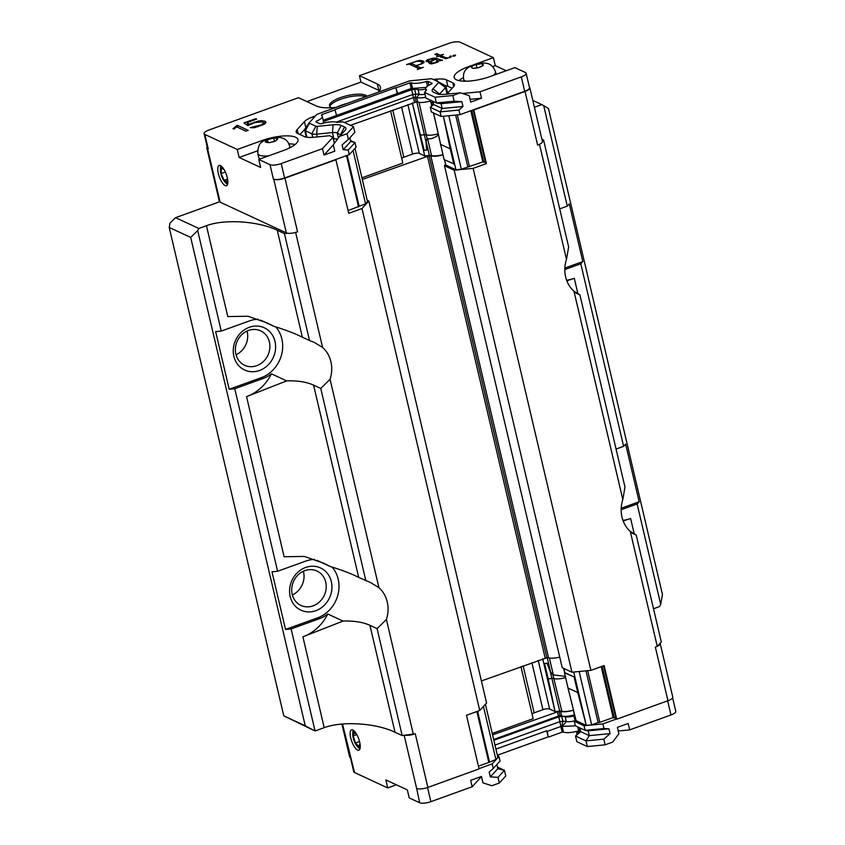 <?xml version="1.0" encoding="UTF-8"?>
<svg xmlns="http://www.w3.org/2000/svg" width="845" height="845" viewBox="0 0 845 845"><rect width="100%" height="100%" fill="white"/><g stroke="black" fill="none" stroke-linecap="round" stroke-linejoin="round"><path stroke-width="1.27" d="M367.195 200.286L368.842 201.047L486.583 703.029L479.738 710.497L466.493 715.282L479.073 768.918L427.855 787.413L415.275 733.777L402.167 735.551L395.006 732.235C375.877 723.045 342.119 720.869 324.195 727.682L315.058 730.988L283.772 715.842L169.222 227.463L169.982 223.122L175.57 217.661L219.552 201.786A8.63 2.609 -13.2 0 0 220.112 202.166L286.328 232.882A8.63 2.609 -13.2 0 0 287.722 233.252L284.427 233.569L277.266 230.252C258.137 221.063 224.39 218.887 206.465 225.7L198.839 228.456L175.57 217.661M621.17 509.725L637.13 503.958L660.705 604.428L659.554 606.583L653.512 608.77M660.114 643.277A8.63 2.609 166.8 0 1 660.177 643.446L672.757 697.083A8.63 2.609 -13.2 0 1 667.941 700.716L655.35 647.08L657.262 646.393L661.308 641.978L636.222 535.043L632.134 533.142M667.941 700.716L616.723 719.211L604.133 665.575L590.887 670.36L571.938 672.208L562.21 667.698L444.481 165.715L445.642 164.437L444.544 159.811M559.728 657.093A11.481 3.475 166.8 0 1 548.563 657.843A3.454 1.046 -13.2 0 0 546.863 657.769L481.396 680.954M537.621 145.097A8.63 2.609 -13.2 0 0 539.701 144.21L537.621 145.097L525.03 91.45L473.813 109.945L486.403 163.592L473.147 168.377L454.198 170.225L444.481 165.715M541.909 139.224L543.567 139.995L542.395 141.273A8.63 2.609 -13.2 0 1 542.437 141.464L529.857 87.827A8.63 2.609 166.8 0 1 525.03 91.45M534.42 107.273L541.814 104.6L543.715 105.657L567.28 206.127L559.717 208.863M532.815 100.428L541.814 104.6M295.137 232.523A8.63 2.609 -13.2 0 0 297.535 231.794L295.137 232.523A8.63 2.609 -13.2 0 1 287.722 233.252M368.842 201.047L361.998 208.514L348.753 213.299L335.814 159.494L349.281 154.624L356.083 147.199L355.006 142.604L350.485 140.502M442.938 154.846A11.481 3.475 166.8 0 1 430.823 155.86A3.454 1.046 166.8 0 0 429.123 155.786L362.336 179.457M473.168 109.892L485.685 163.254L486.403 163.592M485.368 161.902L482.822 161.934L461.349 169.243L455.941 169.771L445.79 165.06L444.554 159.811M442.875 154.593A10.615 3.211 166.8 0 1 431.531 155.575L427.57 138.643M401.533 106.882L412.603 154.065A5.176 1.563 166.8 0 1 419.321 153.41L424.75 155.934L429.408 155.48A4.309 1.299 166.8 0 1 431.531 155.575M412.603 154.065L403.836 157.233A4.309 1.299 166.8 0 0 401.734 158.374M390.58 110.832L402.833 163.053L361.956 177.82M366.212 196.093L355.016 148.361L367.522 201.691L365.568 203.825L348.108 210.574M303.376 571.231A18.981 16.879 -65.1 0 1 292.37 594.964M247.046 331.05A18.981 16.879 -65.1 0 1 236.04 354.773M313.104 605.854A18.981 16.879 -65.1 0 1 300.989 605.464A18.981 16.879 -65.1 0 1 291.831 587.687A18.981 16.879 -65.1 0 1 304.844 570.628A18.981 16.879 -65.1 0 1 316.959 571.03A18.981 16.879 -65.1 0 1 326.117 588.807A18.981 16.879 -65.1 0 1 313.104 605.854M256.774 365.674A18.981 16.879 -65.1 0 1 244.649 365.283A18.981 16.879 -65.1 0 1 235.491 347.496A18.981 16.879 -65.1 0 1 248.504 330.448A18.981 16.879 -65.1 0 1 260.619 330.839A18.981 16.879 -65.1 0 1 269.787 348.615A18.981 16.879 -65.1 0 1 256.774 365.674M305.689 567.46A23.29 20.713 -65.1 0 1 331.113 593.443A23.29 20.713 -65.1 0 1 295.475 606.319A23.29 20.713 -65.1 0 1 305.689 567.46M249.359 327.279A23.29 20.713 -65.1 0 1 274.783 353.263A23.29 20.713 -65.1 0 1 239.146 366.128A23.29 20.713 -65.1 0 1 249.359 327.279M427.401 155.955L545.141 657.938M454.198 170.225L571.938 672.208M473.147 168.377L590.887 670.36M622.945 520.393A43.137 38.363 114.9 0 0 630.613 518.471L623.177 521.006M660.705 604.428L662.438 594.5L548.447 108.53L543.715 105.657M169.222 227.463L190.695 237.424L305.246 725.802L315.058 730.988L291.113 628.912L319.315 618.72A31.054 27.621 -65.1 0 0 327.775 614.009L343.028 621.075C353.812 620.705 362.78 622.11 369.93 625.3L377.081 628.617L402.167 735.551M305.246 725.802L283.772 715.842M324.195 727.682L302.89 636.813L343.028 621.075M479.738 710.497L361.998 208.514M575.794 292.962L579.892 294.863L573.966 291.24A31.054 27.621 -65.1 0 1 566.488 259.373L568.643 246.93L543.567 139.995M258.211 319.252A31.054 27.621 -65.1 0 0 249.455 320.899L221.253 331.082L197.688 230.6L190.695 237.424M197.688 230.6L198.839 228.456M284.427 233.569L309.513 340.503L302.352 337.187C295.095 333.521 285.599 329.899 273.886 326.318L267.052 322.917L247.944 316.241L227.77 316.569L206.465 225.7M566.488 259.373L539.522 144.41M636.222 535.043L630.296 531.42A31.054 27.621 -65.1 0 1 622.818 499.553L573.966 291.24M622.818 499.553L624.983 487.111L579.892 294.863M657.262 646.393L630.296 531.42M316.959 560.351L330.226 566.499C341.94 570.079 351.425 573.702 358.681 577.367L370.649 582.617L378.93 587.634A31.054 27.621 -65.1 0 1 386.397 619.491L377.081 628.617M291.113 628.912L285.515 629.451L317.519 617.896A31.054 27.621 114.9 0 0 331.979 566.984M314.541 559.432A31.054 27.621 114.9 0 0 305.795 561.08L277.593 571.262L234.773 388.721L229.175 389.27L215.655 331.631L221.253 331.082M302.89 636.813A43.137 38.363 114.9 0 0 327.775 614.009M386.397 619.491L413.363 734.463M309.513 340.503L314.319 342.426L322.589 347.443A31.054 27.621 -65.1 0 1 330.068 379.31L320.751 388.436L365.843 580.684M330.068 379.31L378.93 587.634M320.751 388.436L313.59 385.119C306.45 381.929 297.482 380.525 286.687 380.894L271.446 373.828A31.054 27.621 114.9 0 1 262.975 378.539L234.773 388.721M229.175 389.27L261.189 377.715A31.054 27.621 114.9 0 0 275.65 326.804M260.63 320.16L273.886 326.318M295.634 232.481L322.589 347.443M566.615 280.213A43.137 38.363 114.9 0 0 574.283 278.29L566.837 280.825M564.872 268.045L582.818 261.57L569.298 203.92L567.28 206.127M621.212 508.236L639.158 501.75L625.638 444.111L623.61 446.318L616.047 449.044M582.818 261.57L580.8 263.777L623.61 446.318M639.158 501.75L637.13 503.958M285.515 629.451L271.995 571.811L277.593 571.262M330.226 566.499L323.382 563.097L304.284 556.432L284.11 556.749L246.55 396.632L286.687 380.894M246.55 396.632A43.137 38.363 114.9 0 0 271.446 373.828M564.83 269.544L580.8 263.777M539.701 144.21A8.63 2.609 -13.2 0 0 542.437 141.464M220.112 202.166L207.532 148.53A8.63 2.609 166.8 0 1 206.75 147.748L219.341 201.385A8.63 2.609 -13.2 0 0 219.552 201.786M277.128 138.517L277.762 138.633L275.66 140.967L269.449 142.657L265.341 142.002L267.442 139.668L273.653 137.978L277.128 138.517A6.042 1.827 166.8 0 0 274.287 138.073M268.087 142.425L267.442 139.668M274.435 141.295L273.653 137.978M260.387 158.839A16.393 4.954 166.8 0 1 258.686 157.254L257.841 153.653A16.393 4.954 -13.2 0 0 268.816 155.797M475.439 64.632L482.136 63.681L483.298 65.403L478.502 67.727L472.535 68.329L471.373 66.607L475.439 64.632A6.042 1.827 166.8 0 0 472.112 66.237M482.611 65.73L482.136 63.681M476.179 64.283L477.013 67.875M227.865 182.14A8.355 2.873 70.1 0 1 224.781 181.77A8.355 2.873 70.1 0 1 220.788 173.341A8.355 2.873 70.1 0 1 220.376 169.591A8.355 2.873 70.1 0 1 222.52 167.331M227.537 184.442A10.784 3.697 70.1 0 1 226.154 183.259L224.781 181.77M220.376 169.591L220.482 167.553A10.784 3.697 70.1 0 1 220.798 165.757M227.358 177.978L227.22 181.823L224.094 180.281L221.158 173.521L221.358 168.303L224.147 169.676M225.34 172.01L221.158 173.521M227.316 179.108L224.094 180.281M218.337 173.521A10.784 3.697 70.1 0 1 219.151 165.451A10.784 3.697 70.1 0 1 226.291 174.334A10.784 3.697 70.1 0 1 226.471 185.742A10.784 3.697 70.1 0 1 218.337 173.521M336.363 107.315A21.569 6.517 166.8 0 1 346.894 103.512M258.739 159.43L260.619 167.437L239.135 157.476L237.265 149.47L262.034 140.534A25.878 7.827 166.8 0 1 297.968 139.605A25.878 7.827 166.8 0 1 283.508 150.494L258.739 159.43L270.009 164.669L273.389 179.077A8.63 2.609 -13.2 0 0 284.596 177.989L335.814 159.494M273.389 179.077L273.748 179.246A8.63 2.609 166.8 0 0 284.955 178.147L336.173 159.652M206.75 147.748A8.63 2.609 166.8 0 1 207.141 146.66M207.532 148.53L208.25 148.857A8.63 2.609 -13.2 0 1 207.469 148.076L204.089 133.668A8.63 2.609 -13.2 0 0 204.87 134.45L208.25 148.857M432.239 105.16L432.133 104.695A3.274 0.993 166.8 0 1 432.281 104.907A3.274 0.993 166.8 0 1 432.101 105.361L430.274 107.347L431.351 111.941L441.143 116.483L459.997 114.645L524.682 91.292A8.63 2.609 -13.2 0 0 529.498 87.658L526.118 73.251A8.63 2.609 166.8 0 1 521.302 76.874L524.682 91.292M529.392 87.225A8.63 2.609 166.8 0 1 529.857 87.827M419.057 102.372L426.281 134.841A3.887 1.172 -13.2 0 0 424.37 134.756L425.986 141.675L426.704 150.156L423.429 150.325L424.75 155.934M425.986 141.675L427.147 138.538C430.316 139.467 434.129 138.231 438.597 134.83M469.482 166.75L457.325 114.909M470.813 110.737L482.822 161.934M444.1 159.599L433.548 112.966L444.037 159.557L454.621 164.162L443.382 116.261L450.227 148.826L440.509 144.326L440.763 145.583L440.498 144.242M346.503 155.628L358.512 206.824M471.7 110.42L483.889 162.43M467.803 166.909L455.645 115.068M450.227 148.826L453.807 164.099M347.211 155.374L359.114 206.159M461.349 169.243L448.801 115.733M455.941 169.771L454.621 164.162M365.568 203.825L353.062 150.494M427.147 138.538L426.281 134.841A11.048 3.338 -13.2 0 0 438.154 133.806M412.328 102.984L423.429 150.325M412.349 102.974L424.243 150.389M420.662 135.115L424.37 134.756L416.86 102.013M350.474 125.313L416.12 102.044A3.274 0.993 166.8 0 1 417.747 102.118A11.65 3.528 -13.2 0 0 430.464 100.956A3.274 0.993 166.8 0 1 431.552 100.692M414.472 102.203L413.385 97.608L415.043 97.45A3.274 0.993 166.8 0 1 416.659 97.513L417.747 102.118M344.433 122.514L413.385 97.608L412.761 94.492L415.793 94.196A6.897 2.091 166.8 0 1 419.194 94.344L416.659 97.513A11.65 3.528 166.8 0 0 425.711 97.27M433.379 103.407L432.133 104.695A11.65 3.528 166.8 0 1 431.605 103.946A11.65 3.528 166.8 0 1 432.967 101.664M459.997 114.645L458.919 110.051L440.065 111.889L442.188 108.498L433.643 104.537L430.274 107.347L440.065 111.889L441.143 116.483M462.5 93.499L480.002 91.788L521.302 76.874M480.002 91.788L481.502 98.2L470.073 99.309M452.825 95.527L454.145 101.189L461.856 101.664L462.986 106.47L442.188 108.498L441.058 103.692L436.358 102.932L435.038 97.259L452.825 95.527L460.367 92.802L469.228 95.686L470.728 102.087L481.502 98.2M462.986 106.47L458.919 110.051M471.404 65.604L468.637 66.597A25.878 7.827 166.8 0 0 454.177 77.486A25.878 7.827 166.8 0 0 490.111 76.557L514.88 67.621L525.337 72.469A8.63 2.609 166.8 0 1 526.118 73.251M329.825 106.586A19.414 5.873 166.8 0 1 345.045 97.883A19.414 5.873 166.8 0 1 365.695 96.721M331.599 107.759A19.414 5.873 166.8 0 1 329.455 105.826A19.414 5.873 166.8 0 1 343.577 96.594A19.414 5.873 166.8 0 1 365.505 95.2A19.414 5.873 166.8 0 1 366.931 96.277M463.377 77.708A25.878 7.827 -13.2 0 0 458.877 80.613M333.321 144.907L324.015 155.068L334.789 151.171L333.289 144.77L339.521 136.436L347.063 133.711L348.393 139.383L342.088 144.917L343.218 149.723L348.203 150.03L355.006 142.604L350.728 141.527L349.851 137.788M348.203 150.03L349.281 154.624M324.015 155.068L322.505 148.657L332.951 137.27L329.592 135.718L313.759 137.26A17.259 5.218 166.8 0 1 304.232 136.52L297.757 133.521A17.259 5.218 166.8 0 1 296.204 131.957A17.259 5.218 166.8 0 1 297.165 129.56L304.422 121.638A17.259 5.218 166.8 0 1 313.104 116.768L315.481 115.913M270.009 164.669A8.63 2.609 -13.2 0 0 281.216 163.571L322.505 148.657M237.265 149.47L204.87 134.45M204.089 133.668A8.63 2.609 -13.2 0 1 208.905 130.035L298.465 97.703L316.357 105.995A34.508 10.436 166.8 0 0 336.13 107.4M306.883 101.601L360.942 82.081L359.442 75.68L448.991 43.338A8.63 2.609 -13.2 0 1 460.198 42.25L493.406 57.65L495.286 65.656L506.229 70.737M495.286 65.656L492.635 66.618M295.148 144.484A25.878 7.827 -13.2 0 0 288.948 143.872M257.567 150.833L239.135 157.476M475.925 63.966L493.406 57.65M359.442 75.68L377.335 83.982A34.508 10.436 166.8 0 1 380.451 87.109A34.508 10.436 166.8 0 1 378.264 92.179M433.274 79.472L436.854 79.124A17.259 5.218 166.8 0 1 446.382 79.852L452.846 82.852A17.259 5.218 166.8 0 1 454.409 84.415A17.259 5.218 166.8 0 1 453.448 86.813L447.734 93.056L449.477 93.869M420.556 60.46L423.873 61.358L423.82 62.699L416.448 65.825L420.842 67.864L423.387 67.346L417.314 69.543L418.866 68.582L409.107 64.051L406.572 64.569L419.078 60.513L420.556 60.46L420.81 61.569M438.185 55.886L434.869 54.344L436.844 53.636L440.161 55.168L443.435 54.386L440.646 55.4L445.357 57.576L448.272 57.956L451.061 55.96L451.336 56.752L445.854 58.759L438.671 56.108L436.622 56.847L438.27 56.256M442.347 60.101L438.735 60.66L437.467 62.266L431.795 63.861L429.82 63.65L428.436 62.308L434.214 59.382L433.58 58.643L428.32 59.847L427.433 60.671L428.774 60.914L426.852 61.611L426.017 61.22L427.422 59.773L433.189 58.168L436.432 58.337L442.431 60.47M455.561 55.136L454.853 55.992L452.772 56.15L453.395 55.316L455.561 55.136M425.003 94.249A8.027 2.429 166.8 0 1 419.194 94.344L418.074 89.549M336.141 122.155L412.761 94.492L411.631 89.686L414.663 89.39A6.897 2.091 166.8 0 1 417.155 89.369M343.218 149.723L350.728 141.527M261.844 120.677L265.51 121.479L265.974 122.599L264.749 123.94L254.62 127.658L250.183 127.669L260.64 125.113L263.175 123.528L263.101 122.314L262.161 121.881L255.042 122.536L247.754 125.578L244.004 122.916L255.75 118.68L256.679 119.103L247.184 122.536L249.212 124.236L258.422 121.004L261.844 120.677L262.119 121.87M248.208 130.362L245.948 131.186L236.716 126.898L233.917 129.063L232.956 128.62L237.339 125.324L248.208 130.362M337.577 139.034A8.63 2.609 -13.2 0 0 333.955 139.002L333.363 139.055M307.073 137.27L306.883 137.175A8.63 2.609 166.8 0 1 306.101 136.394L304.601 129.993A8.63 2.609 166.8 0 1 304.844 129.084L309.238 122.736A2.588 0.782 166.8 0 1 309.312 122.641L316.579 114.719A2.588 0.782 166.8 0 1 317.878 113.99L408.631 81.215A2.588 0.782 166.8 0 1 410.564 80.782L430.686 78.817A2.588 0.782 166.8 0 1 432.112 78.934L438.576 81.933A2.588 0.782 166.8 0 1 438.629 81.954A2.588 0.782 166.8 0 1 438.671 82.525L432.957 88.767L439.939 94.397M438.671 81.976L445.23 85.609A8.63 2.609 166.8 0 1 445.378 85.683A8.63 2.609 166.8 0 1 446.002 86.391L447.512 92.792A8.63 2.609 166.8 0 1 447.026 93.996L446.92 94.112M452.149 88.239L447.882 86.264A17.259 5.218 -13.2 0 0 445.093 85.525M379.479 90.711A34.508 10.436 -13.2 0 0 378.835 90.383L360.942 82.081M304.665 129.422L299.964 134.545M423.091 63.132L422.363 60.66M423.873 61.358L424.084 62.224M422.933 63.058L422.067 62.963M419.257 61.252L419.078 60.513M422.225 63.65L421.771 62.012L420.398 61.379L415.941 61.178M416.881 67.663L416.448 65.825M436.844 53.636L437.277 55.464M451.262 56.805L451.061 55.96M450.205 57.629L449.878 56.203M450.174 57.65L450.026 56.985M445.621 58.717L445.357 57.576M441.079 57.228L440.646 55.4M440.594 56.995L440.161 55.168M440.118 60.872L439.896 59.942M436.865 60.164L436.432 58.337M438.544 61.453L438.006 61.199M434.932 59.541L434.605 58.125M427.57 60.439L427.422 59.773M426.493 61.442L426.292 60.629M428.045 61.178L427.887 60.513M427.581 61.347L427.433 60.671M434.562 59.72L434.404 59.023M430.982 63.544L430.348 61.167M453.575 56.087L453.395 55.316M447.956 94.017L447.734 93.056M441.058 103.692L461.856 101.664M433.643 104.537L432.893 101.316M418.074 89.538A8.027 2.429 -13.2 0 0 418.465 89.633A8.027 2.429 -13.2 0 0 425.732 89.052M323.519 121.511L411.631 89.686L411.198 88.503L426.155 87.436M265.182 123.465L264.506 121.015M265.51 121.479L265.805 122.778M265.066 123.412L263.344 123.201M258.612 121.775L258.422 121.004M254.525 122.726L254.356 122.018M251.166 123.951L250.997 123.233M249.391 124.986L249.212 124.236M248.282 125.387L247.184 122.536M255.919 119.377L255.75 118.68M247.585 124.236L246.434 124.648M263.651 124.5L263.323 123.138M263.429 124.616L263.175 123.528M262.362 125.166L262.172 124.321M260.799 125.82L260.64 125.113M257.883 126.824L257.725 126.169M255.792 127.352L255.634 126.676M254.419 127.679L254.239 126.919M252.697 127.838L252.465 126.845M237.825 127.415L237.339 125.324M236.674 127.025L236.357 125.683M234.942 128.482L234.72 127.521M334.366 143.323L332.951 137.27M439.442 94.344A8.63 2.609 166.8 0 1 439.812 93.827L445.526 87.584L438.671 82.525M446.002 86.391A8.63 2.609 166.8 0 1 445.526 87.584L447.026 93.996M333.955 139.002L332.455 132.591L316.611 134.144A8.63 2.609 166.8 0 1 311.847 133.774L305.383 130.774A8.63 2.609 166.8 0 1 304.601 129.993M317.266 136.922L316.611 134.144L317.297 126.349L333.141 124.806L332.455 132.591A8.63 2.609 166.8 0 1 337.218 132.961L338.391 137.957M340.715 135.137L337.218 132.961L341.243 125.43A14.671 4.436 166.8 0 0 333.141 124.806M341.243 125.43L344.591 126.982L340.567 134.513A8.63 2.609 166.8 0 1 341.021 134.799M427.443 86.222L426.324 81.479L427.866 81.363L432.154 83.349L431.668 83.961A12.939 3.908 -13.2 0 0 425.7 88.926A12.939 3.908 -13.2 0 0 426.556 89.94L424.57 92.401L425.891 98.073L436.358 102.932L454.145 101.189M323.223 120.275L411.198 88.503L409.867 82.842L411.209 82.81L412.571 88.408M348.393 139.383L354.815 132.38L353.485 126.708L343.017 121.86L336.775 122.356A12.939 3.908 -13.2 0 0 321.66 123.687L320.107 123.803L315.829 121.817L316.315 121.205L316.526 122.145M432.957 88.767A14.671 4.436 166.8 0 0 433.2 91.999A14.671 4.436 166.8 0 0 433.464 92.126L436.812 93.679A14.671 4.436 166.8 0 0 444.903 94.313L460.367 92.802M317.297 126.349A2.588 0.782 166.8 0 1 315.872 126.243L309.397 123.243A2.588 0.782 166.8 0 1 309.238 122.736M344.591 126.982A14.671 4.436 166.8 0 1 345.499 129.855A14.671 4.436 166.8 0 1 345.098 130.352L339.521 136.436M411.43 65.128L411.008 63.301L416.004 61.495M416.353 67.41L415.92 65.583L411.008 63.301M421.032 64.178L415.92 65.583M421.951 63.819L421.782 63.111L420.937 63.776M431.034 63.787L430.58 61.812L435.228 59.403L437.868 60.629L434.752 62.847L431.721 62.9L430.58 61.812M431.098 63.787L430.792 62.467M431.943 63.829L431.721 62.9M437.562 62.192L437.414 61.527M438.143 61.759L437.868 60.629M424.57 92.401L435.038 97.259M397.319 93.721L395.882 87.595L397.572 93.425M336.595 115.438L334.916 109.607L395.882 87.595M321.839 115.543L321.649 114.698L335.275 109.776M396.242 87.753L409.867 82.842M316.315 121.205A12.939 3.908 -13.2 0 0 322.283 116.251A12.939 3.908 -13.2 0 0 321.427 115.237L321.649 114.698M347.063 133.711L353.485 126.708M411.209 82.81A12.939 3.908 -13.2 0 0 426.324 81.479M323.012 123.285L323.572 121.733L322.283 116.251M412.867 734.506A8.63 2.609 166.8 0 1 405.463 735.235M660.177 643.446A8.63 2.609 166.8 0 1 657.442 646.193M360.255 746.568A8.355 2.873 70.1 0 1 359.136 747.413A8.355 2.873 70.1 0 1 357.16 746.198A8.355 2.873 70.1 0 1 353.199 737.886A8.355 2.873 70.1 0 1 352.766 734.02A8.355 2.873 70.1 0 1 354.9 731.759M352.766 734.02L352.872 731.981A10.784 3.697 70.1 0 1 353.178 730.196M359.928 748.871A10.784 3.697 70.1 0 1 358.544 747.698L357.16 746.198M359.97 743.537L358.871 746.568L355.407 742.977L353.21 735.9L354.467 732.414L357.086 735.129M356.643 734.664L353.21 735.9M359.526 741.498L355.407 742.977M359.674 742.1A10.784 3.697 70.1 0 1 358.861 750.17A10.784 3.697 70.1 0 1 351.721 741.276A10.784 3.697 70.1 0 1 351.531 729.879A10.784 3.697 70.1 0 1 359.674 742.1M616.723 719.211L616.005 718.884L603.552 665.786M396.389 784.815L387.739 787.941L354.53 772.531L342.51 724.007M341.929 724.049L349.661 757.014A8.63 2.609 -13.2 0 0 350.432 757.796M387.739 787.941L385.869 779.935L407.343 789.895L409.223 797.902L419.68 802.75L416.648 788.501A8.63 2.609 -13.2 0 0 427.855 787.413M565.622 676.391L552.947 674.88L550.275 671.574L551.901 678.493A3.887 1.172 166.8 0 1 553.813 678.577L561.851 711.194A4.309 1.299 -13.2 0 0 559.728 711.099L555.07 711.553L549.641 709.039A5.176 1.563 -13.2 0 0 542.923 709.694L534.156 712.853A4.309 1.299 -13.2 0 0 532.054 713.993M547.074 663.346A12.939 3.908 166.8 0 1 546.947 663.209L543.8 663.515L547.074 663.346L550.275 671.574M476.886 711.522L488.832 762.443L478.428 766.193M497.842 757.321L486.53 708.944L497.842 757.321L495.888 759.444L488.832 762.443M520.953 666.673L533.153 718.683L492.265 733.449M579.152 671.5L591.669 724.862L586.261 725.39L576.11 720.69L568.041 688.062L577.758 692.562L586.261 725.39L574.991 677.352L564.84 672.652L563.858 668.458M601.196 666.631L613.143 717.553L599.802 722.369L587.676 670.666M477.594 711.268L489.435 761.778M564.46 672.789L568.041 688.062L564.46 672.789L574.991 677.352L573.744 672.029M577.758 692.562L574.178 677.289M599.802 722.369L598.123 722.528L585.997 670.835M602.084 666.314L614.209 718.049L613.143 717.553M483.456 706.431L495.888 759.444M485.41 704.307L486.583 709.282M598.123 722.528L591.669 724.862M615.688 717.521L614.209 718.049M565.537 677.584A11.048 3.338 166.8 0 1 553.813 678.577L552.947 674.88M542.701 658.825L555.07 711.553L548.194 678.852L551.901 678.493L559.728 711.099M544.613 663.578L548.194 678.852M573.491 710.127A4.309 1.299 -13.2 0 0 573.449 710.138A10.615 3.211 166.8 0 1 561.851 711.194M497.483 755.768L498.983 756.465L492.181 763.891L479.009 768.644M573.501 710.18A3.274 0.993 -13.2 0 0 573.364 710.222A11.65 3.528 166.8 0 1 560.647 711.374A3.274 0.993 -13.2 0 0 559.031 711.31L492.593 734.865M616.364 719.042L602.897 723.911L584.043 725.749L574.251 721.207L575.815 719.507M560.647 711.374L561.724 715.979A3.274 0.993 -13.2 0 0 561.566 715.937A3.274 0.993 -13.2 0 0 560.108 715.905L558.45 716.074L557.373 711.469M564.249 716.518A6.897 2.091 -13.2 0 0 561.756 716.539L558.725 716.835L558.45 716.074L493.67 739.459M492.181 763.891L493.258 768.485L500.06 761.06L498.983 756.465M481.481 776.587L472.175 786.748L430.876 801.662L427.559 787.519M472.175 786.748L470.665 780.336L481.449 776.449L482.949 782.85L491.811 785.734L499.353 783.009L498.022 777.347L490.311 776.872L489.192 772.066L493.258 768.485M419.68 802.75A8.63 2.609 -13.2 0 0 430.876 801.662M561.724 715.979A11.65 3.528 -13.2 0 0 562.295 716.116A11.65 3.528 -13.2 0 0 574.442 714.828L573.364 710.222M574.642 714.764A3.274 0.993 -13.2 0 0 574.442 714.828L573.935 715.895A8.027 2.429 -13.2 0 1 565.558 716.782L562.295 716.116M574.251 721.207L575.339 725.813L585.12 730.344L584.043 725.749M672.609 697.833L675.778 711.332A8.63 2.609 166.8 0 1 670.962 714.965L629.662 729.879L628.162 723.468L617.389 727.365L618.889 733.766L612.657 742.1L605.115 744.825L603.784 739.153L610.079 733.618L608.96 728.812L603.974 728.506L585.12 730.344L588.152 730.84L589.282 735.646L580.737 731.685L575.529 736.037L577.6 733.766L576.702 732.731L580.071 728.812M603.974 728.506L602.897 723.911M354.53 772.531A8.63 2.609 166.8 0 1 353.749 771.749L350.485 757.817M574.611 720.827A8.027 2.429 166.8 0 1 566.298 721.493A6.897 2.091 -13.2 0 0 562.886 721.345L559.855 721.641L558.725 716.835L493.86 740.262M574.853 715.63A6.897 2.091 -13.2 0 0 573.935 715.895L574.991 720.405M608.96 728.812L588.152 730.84M629.662 729.879L618.234 730.988M496.86 764.567L497.821 768.675L490.311 776.872M575.392 725.834L560.837 726.468L559.855 721.641L494.98 745.068M579.85 727.904L580.737 731.685M610.079 733.618L589.282 735.646L585.997 740.885L575.529 736.037L576.86 741.699L587.328 746.557L585.997 740.885L603.784 739.153M497.821 768.675L504.444 770.334L498.022 777.347M497.451 767.091L504.444 770.334L505.775 776.006L499.353 783.009M577.262 731.178A12.939 3.908 166.8 0 1 563.499 732.108L562.157 732.129L560.837 726.468L547.201 731.39L546.736 730.756L495.93 749.103M580.663 731.347L577.579 733.798M546.736 730.756L548.173 736.882L497.356 755.24M547.201 731.39L548.173 736.882M562.157 732.129L548.532 737.051M578.455 730.069L577.716 726.911M605.115 744.825L587.328 746.557M430.823 155.86L548.563 657.843M634.299 534.146L630.613 518.471M369.93 625.3L395.006 732.235M277.266 230.252L302.352 337.187M429.123 155.786L546.863 657.769M317.519 617.896L319.315 618.72M261.189 377.715L262.975 378.539M577.959 293.965L574.283 278.29M358.681 577.367L313.59 385.119M289.085 148.171A16.393 4.954 -13.2 0 0 289.761 146.174L290.11 147.664M268.393 139.393A6.042 1.827 166.8 0 1 272.692 138.231M265.657 141.633A6.042 1.827 166.8 0 1 267.115 140.016M268.816 142.541A6.042 1.827 166.8 0 1 265.974 142.097M274.709 141.221A6.042 1.827 166.8 0 1 270.4 142.382M277.435 138.981A6.042 1.827 166.8 0 1 275.988 140.597M493.026 75.511A16.393 4.954 -13.2 0 0 495.55 71.857C492.614 64.811 488.832 61.189 475.798 63.998C463.789 68.35 462.997 72.691 463.63 79.346A16.393 4.954 -13.2 0 0 463.863 79.874A16.393 4.954 -13.2 0 0 466.176 81.215M472.355 68.054A6.042 1.827 166.8 0 1 471.552 66.861M477.583 67.811A6.042 1.827 166.8 0 1 473.453 68.223M482.558 65.752A6.042 1.827 166.8 0 1 479.231 67.368M482.315 63.935A6.042 1.827 166.8 0 1 483.118 65.128M477.087 64.178A6.042 1.827 166.8 0 1 481.217 63.766M286.328 232.882L273.748 179.246M284.955 178.147L297.535 231.794M392.767 110.04L403.836 157.233M407.871 104.59L419.321 153.41M435.428 121.479L433.39 112.892M431.71 105.783L430.559 100.935M429.408 155.48L426.038 141.136M416.12 102.044L415.043 97.45L415.793 94.196L414.663 89.39L412.085 88.408M430.263 100.101L430.464 100.956M281.216 163.571L284.596 177.989M432.101 105.361L433.57 104.199M262.034 140.534L262.351 141.886M453.712 86.507L452.846 82.852M447.882 86.264L446.382 79.852M437.383 81.373L436.854 79.124M378.835 90.383L377.335 83.982M313.432 118.152L313.104 116.768M305.837 127.658L304.422 121.638M298.127 133.7L297.165 129.56M306.883 137.175L305.383 130.774L309.397 123.243M312.692 137.355L311.847 133.774L315.872 126.243M428.806 85.334L427.866 81.363M411.853 88.44L410.522 82.778M416.648 788.501L404.185 735.351M523.139 665.881L534.156 712.853M531.896 662.723L542.923 709.694M538.233 660.431L549.641 709.039M573.449 710.138L572.741 707.117M547.211 657.748L550.57 672.081M563.647 668.353L564.618 672.504M549.387 658.033L553.359 674.986M561.724 726.404L562.886 721.345L561.756 716.539L560.108 715.905L559.031 711.31M670.962 714.965L667.645 700.822M565.168 716.708L566.298 721.493L562.252 726.563M577.494 733.629L580.473 730.555M561.481 726.404L562.812 732.066M562.189 726.531L563.499 732.108M579.469 727.725L579.786 729.034M257.841 153.653C257.767 146.671 259.764 142.404 263.841 140.862L275.628 137.355C281.586 137.027 285.779 138.76 288.187 142.562L289.761 146.174M463.63 79.346L464.063 81.204M495.55 71.857L496.142 74.381M431.605 103.946L431.975 105.498M438.629 81.954L445.378 85.683M426.123 90.711L425.7 88.926M418.465 89.633L413.194 88.567M576.11 720.69L567.755 687.027M576.702 732.731L577.082 734.337"/></g></svg>
